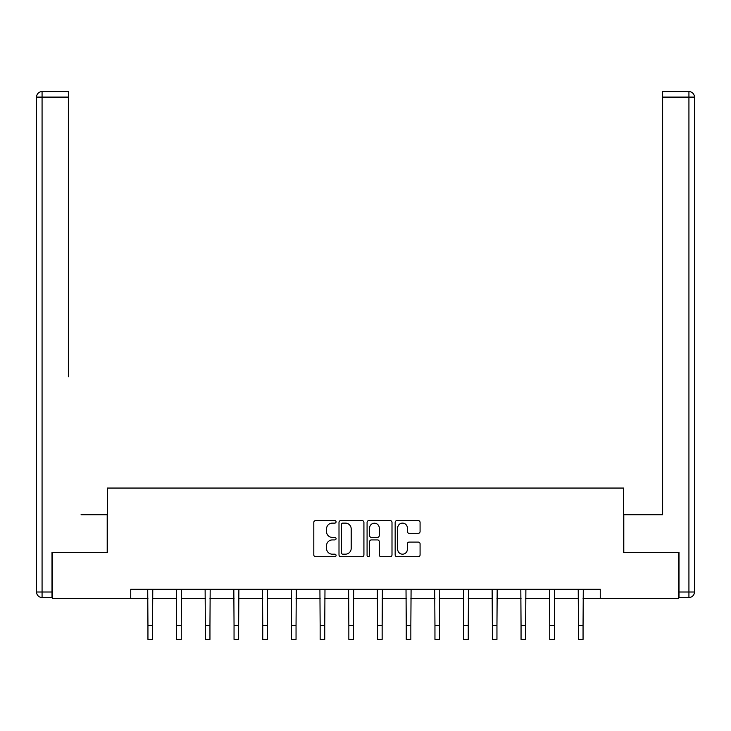 <?xml version="1.0" encoding="UTF-8"?>
<svg xmlns="http://www.w3.org/2000/svg" width="731" height="731" viewBox="0 0 731 731"><rect width="100%" height="100%" fill="white"/><g stroke="black" fill="none" stroke-linecap="round" stroke-linejoin="round"><path stroke-width="1.1" d="M336.068 521.852A1.261 1.261 0 0 0 334.798 520.591L315.609 520.591A1.809 1.809 0 0 0 313.809 522.4L313.809 554.902A1.809 1.809 0 0 0 315.609 556.711L334.798 556.711A1.261 1.261 0 0 0 336.068 555.441A1.261 1.261 0 0 0 334.798 554.18L332.322 554.18A5.775 5.775 0 0 1 326.538 548.405L326.538 545.692A5.775 5.775 0 0 1 332.322 539.917L334.798 539.917A1.261 1.261 0 0 0 336.068 538.646A1.261 1.261 0 0 0 334.798 537.386L332.322 537.386A5.775 5.775 0 0 1 326.538 531.611L326.538 528.897A5.775 5.775 0 0 1 332.322 523.122L334.798 523.122A1.261 1.261 0 0 0 336.068 521.852M418.278 533.319A1.809 1.809 0 0 0 420.078 531.519L420.078 522.4A1.809 1.809 0 0 0 418.278 520.591L396.97 520.591A1.809 1.809 0 0 0 395.16 522.4L395.16 554.902A1.809 1.809 0 0 0 396.97 556.711L418.278 556.711A1.809 1.809 0 0 0 420.078 554.902L420.078 543.882A1.809 1.809 0 0 0 418.278 542.082L409.159 542.082A1.809 1.809 0 0 0 407.35 543.882L407.35 549.346A4.834 4.834 0 0 1 402.516 554.18A4.834 4.834 0 0 1 397.691 549.346L397.691 527.946A4.834 4.834 0 0 1 402.516 523.122A4.834 4.834 0 0 1 407.35 527.946L407.35 531.519A1.809 1.809 0 0 0 409.159 533.319L418.278 533.319M68.376 91.585L42.069 91.585L68.376 91.585L56.607 91.585L68.376 91.585L68.376 97.104L42.069 97.104L42.069 592L52.002 592L52.002 552.444L107.384 552.444L107.384 488.052L623.616 488.052L623.616 552.444L678.441 552.444L678.441 598.442L600.252 598.442L600.252 589.241L130.748 589.241L130.748 598.442L147.945 598.442M52.559 552.444L52.559 598.442L130.748 598.442M363.919 522.4A1.809 1.809 0 0 0 362.11 520.591L340.801 520.591A1.809 1.809 0 0 0 339.001 522.4L339.001 554.902A1.809 1.809 0 0 0 340.801 556.711L362.11 556.711A1.809 1.809 0 0 0 363.919 554.902L363.919 522.4M368.89 520.591L390.199 520.591A1.809 1.809 0 0 1 391.999 522.4L391.999 554.902A1.809 1.809 0 0 1 390.199 556.711L381.079 556.711A1.809 1.809 0 0 1 379.27 554.902L379.27 541.717A1.809 1.809 0 0 0 377.461 539.917L371.412 539.917A1.809 1.809 0 0 0 369.612 541.717L369.612 555.441A1.261 1.261 0 0 1 368.342 556.711A1.261 1.261 0 0 1 367.081 555.441L367.081 522.4A1.809 1.809 0 0 1 368.89 520.591M152.551 598.442L176.646 598.442M181.251 598.442L205.347 598.442M209.952 598.442L234.048 598.442M238.644 598.442L262.749 598.442M267.345 598.442L291.45 598.442M296.046 598.442L320.151 598.442M324.747 598.442L348.851 598.442M353.448 598.442L377.552 598.442M382.149 598.442L406.253 598.442M410.849 598.442L434.954 598.442M439.55 598.442L463.655 598.442M468.251 598.442L492.356 598.442M496.952 598.442L521.048 598.442M525.653 598.442L549.749 598.442M554.354 598.442L578.449 598.442M583.055 598.442L600.252 598.442M342.793 523.122A1.261 1.261 0 0 0 341.523 524.383L341.523 552.919A1.261 1.261 0 0 0 342.793 554.18L345.407 554.18A5.775 5.775 0 0 0 351.191 548.405L351.191 528.897A5.775 5.775 0 0 0 345.407 523.122L342.793 523.122M379.27 528.038A4.834 4.834 0 0 0 374.436 523.213A4.834 4.834 0 0 0 369.612 528.038L369.612 535.576A1.809 1.809 0 0 0 371.412 537.386L377.461 537.386A1.809 1.809 0 0 0 379.27 535.576L379.27 528.038M147.717 589.241L147.945 625.617L152.551 625.617L152.779 589.241M147.945 625.617L147.945 639.415L152.551 639.415L152.551 625.617M107.201 552.444L107.201 514.734L81.068 514.734M68.376 97.104L68.376 376.748M36.55 592L42.069 592L42.069 597.519L52.002 597.519L42.069 597.519A5.519 5.519 0 0 1 36.55 592L36.55 97.104A5.519 5.519 0 0 1 42.069 91.585A5.519 5.519 0 0 0 36.55 97.104A5.519 5.519 0 0 1 42.069 91.585A5.519 5.519 0 0 0 36.55 97.104L42.069 97.104L42.069 91.585M52.002 592L52.002 597.519M649.932 514.734L662.624 514.734L662.624 91.585L688.931 91.585L674.393 91.585M623.799 552.444L623.799 514.734L662.624 514.734L662.624 376.748M678.998 592L688.931 592L688.931 597.519A5.519 5.519 0 0 0 694.45 592L694.45 97.104L694.45 592A5.519 5.519 0 0 1 688.931 597.519L678.998 597.519L678.998 552.444L678.441 552.444M688.931 91.585A5.519 5.519 0 0 1 694.45 97.104A5.519 5.519 0 0 0 688.931 91.585A5.519 5.519 0 0 1 694.45 97.104A5.519 5.519 0 0 0 688.931 91.585L688.931 97.104L662.624 97.104M176.418 589.241L176.646 625.617L181.251 625.617L181.48 589.241M176.646 625.617L176.646 639.415L181.251 639.415L181.251 625.617M205.119 589.241L205.347 625.617L209.952 625.617L210.181 589.241M205.347 625.617L205.347 639.415L209.952 639.415L209.952 625.617M233.819 589.241L234.048 625.617L238.644 625.617L238.882 589.241M234.048 625.617L234.048 639.415L238.644 639.415L238.644 625.617M262.52 589.241L262.749 625.617L267.345 625.617L267.583 589.241M262.749 625.617L262.749 639.415L267.345 639.415L267.345 625.617M291.212 589.241L291.45 625.617L296.046 625.617L296.283 589.241M291.45 625.617L291.45 639.415L296.046 639.415L296.046 625.617M319.913 589.241L320.151 625.617L324.747 625.617L324.984 589.241M320.151 625.617L320.151 639.415L324.747 639.415L324.747 625.617M348.614 589.241L348.851 625.617L353.448 625.617L353.685 589.241M348.851 625.617L348.851 639.415L353.448 639.415L353.448 625.617M377.315 589.241L377.552 625.617L382.149 625.617L382.386 589.241M377.552 625.617L377.552 639.415L382.149 639.415L382.149 625.617M406.016 589.241L406.253 625.617L410.849 625.617L411.087 589.241M406.253 625.617L406.253 639.415L410.849 639.415L410.849 625.617M434.717 589.241L434.954 625.617L439.55 625.617L439.788 589.241M434.954 625.617L434.954 639.415L439.55 639.415L439.55 625.617M463.417 589.241L463.655 625.617L468.251 625.617L468.48 589.241M463.655 625.617L463.655 639.415L468.251 639.415L468.251 625.617M492.118 589.241L492.356 625.617L496.952 625.617L497.181 589.241M492.356 625.617L492.356 639.415L496.952 639.415L496.952 625.617M520.819 589.241L521.048 625.617L525.653 625.617L525.881 589.241M521.048 625.617L521.048 639.415L525.653 639.415L525.653 625.617M549.52 589.241L549.749 625.617L554.354 625.617L554.582 589.241M549.749 625.617L549.749 639.415L554.354 639.415L554.354 625.617M578.221 589.241L578.449 625.617L583.055 625.617L583.283 589.241M578.449 625.617L578.449 639.415L583.055 639.415L583.055 625.617M694.45 592L688.931 592L688.931 97.104L694.45 97.104"/></g></svg>
